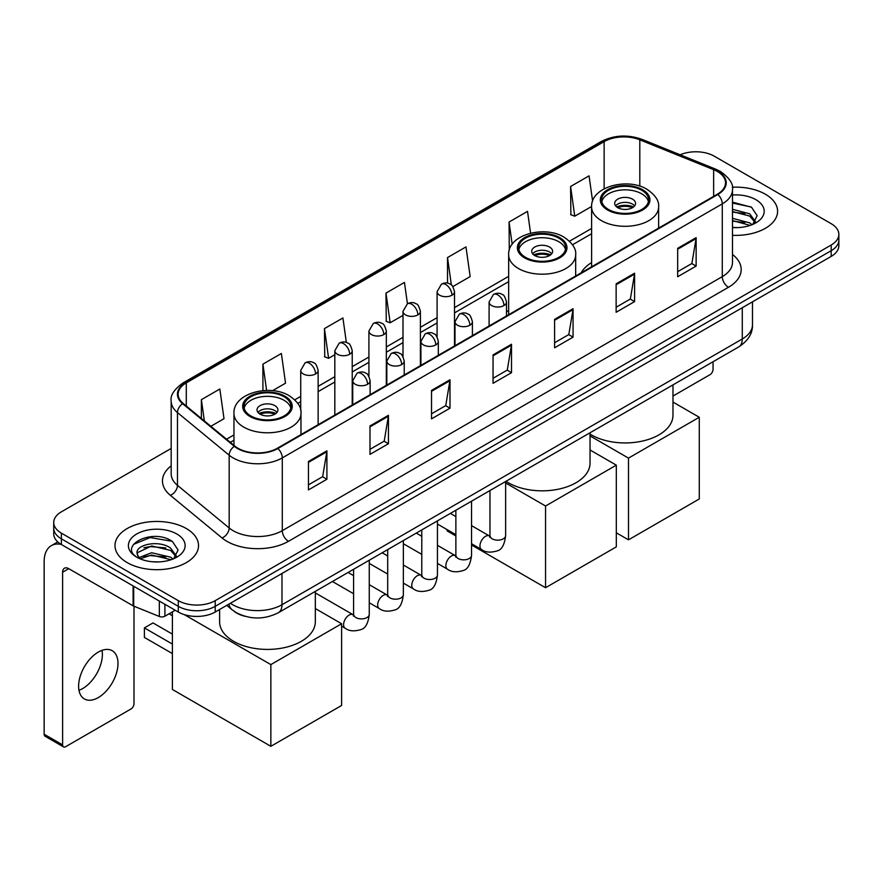 <?xml version="1.0" encoding="UTF-8"?>
<svg xmlns="http://www.w3.org/2000/svg" width="883" height="883" viewBox="0 0 883 883"><rect width="100%" height="100%" fill="white"/><g stroke="black" fill="none" stroke-linecap="round" stroke-linejoin="round"><path stroke-width="1.32" d="M508.663 310.452A46.126 26.633 0 0 0 506.5 311.865M591.61 262.56A46.126 26.633 0 0 0 581.124 272.869M244.613 616.191A26.104 15.077 180 0 1 234.072 611.257M171.17 448.443L61.38 511.831A26.104 15.077 0 0 0 53.731 522.493L53.731 533.862A26.104 15.077 0 0 0 61.38 544.513L178.3 612.018A26.104 15.077 0 0 0 215.22 612.018L831.201 256.39A26.104 15.077 0 0 0 838.85 245.728L838.85 240.044A26.104 15.077 0 0 1 831.201 250.695A26.104 15.077 0 0 0 838.85 240.044L838.85 234.359A26.104 15.077 0 0 0 831.201 223.697L714.281 156.192A26.104 15.077 0 0 0 680.164 154.801M53.731 522.493A26.104 15.077 0 0 0 61.38 533.144L178.3 600.65A26.104 15.077 0 0 0 215.22 600.65L215.22 606.334L831.201 250.695L215.22 606.334A26.104 15.077 0 0 1 178.3 606.334A26.104 15.077 0 0 0 215.22 606.334L215.22 612.018M61.38 533.144L61.38 538.829L178.3 606.334L61.38 538.829A26.104 15.077 0 0 1 53.731 528.177A26.104 15.077 0 0 0 61.38 538.829L61.38 544.513M765.362 194.216A41.777 24.117 0 0 0 732.305 187.229A41.777 24.117 0 0 1 765.362 194.216A41.777 24.117 0 0 1 777.592 211.269A41.777 24.117 0 0 0 765.362 194.216M186.302 528.531A41.777 24.117 0 0 0 140.772 523.299A41.777 24.117 0 0 0 114.989 545.584A41.777 24.117 0 0 0 127.229 562.637A41.777 24.117 0 0 0 172.748 567.857A41.777 24.117 0 0 0 198.532 545.584A41.777 24.117 0 0 0 186.302 528.531A41.777 24.117 0 0 0 140.772 523.299A41.777 24.117 0 0 0 114.989 545.584A41.777 24.117 0 0 0 127.229 562.637A41.777 24.117 0 0 0 172.748 567.857A41.777 24.117 0 0 0 198.532 545.584A41.777 24.117 0 0 0 186.302 528.531M717.36 171.468A27.848 16.082 180 0 1 725.517 182.836A27.848 16.082 180 0 1 717.36 194.205L277.372 448.233A27.848 16.082 180 0 1 234.867 446.092L183.167 403.454A27.848 16.082 180 0 1 178.134 394.237A27.848 16.082 180 0 1 186.291 382.869L604.138 141.622A27.848 16.082 180 0 1 639.811 139.823L713.641 169.668A27.848 16.082 180 0 1 717.36 171.468M717.857 171.192A28.543 16.479 0 0 0 714.038 169.337L640.208 139.492A28.543 16.479 0 0 0 603.652 141.335L185.794 382.582A28.543 16.479 0 0 0 182.604 403.686L234.304 446.312A28.543 16.479 0 0 0 277.869 448.52L717.857 194.492A28.543 16.479 0 0 0 717.857 171.192M308.454 461.489L308.454 489.91L326.909 479.248L326.909 450.827L308.454 461.489M308.454 484.866L322.67 476.654L326.831 451.776A6.965 4.018 -120 0 0 326.909 450.827M322.549 476.732L326.909 479.248M369.988 425.959L369.988 454.381L388.443 443.719L388.443 415.297L369.988 425.959M369.988 449.337L384.204 441.125L388.377 416.246A6.965 4.018 -120 0 0 388.443 415.297M384.083 441.202L388.443 443.719M431.522 390.429L431.522 418.851L449.988 408.2L449.988 379.767L431.522 390.429M431.522 413.807L445.738 405.606L449.911 380.716A6.965 4.018 -120 0 0 449.988 379.767M445.617 405.672L449.988 408.2M677.669 248.322L677.669 276.743L696.135 266.081L696.135 237.659L677.669 248.322M677.669 271.699L691.886 263.487L696.058 238.609A6.965 4.018 -120 0 0 696.135 237.659M691.764 263.564L696.135 266.081M616.135 283.851L616.135 312.273L634.59 301.611L634.59 273.189L616.135 283.851M616.135 307.229L630.352 299.017L634.524 274.138A6.965 4.018 -120 0 0 634.59 273.189M630.23 299.094L634.59 301.611M554.601 319.37L554.601 347.803L573.056 337.14L573.056 308.719L554.601 319.37M554.601 342.759L568.818 334.547L572.979 309.657A6.965 4.018 -120 0 0 573.056 308.719M568.685 334.613L573.056 337.14M493.056 354.9L493.056 383.321L511.522 372.67L511.522 344.249L493.056 354.9M493.056 378.288L507.284 370.076L511.445 345.187A6.965 4.018 -120 0 0 511.522 344.249M507.151 370.143L511.522 372.67M732.482 235.308A41.777 24.117 0 0 0 777.592 211.269A41.777 24.117 0 0 1 732.482 235.308M215.22 600.65L831.201 245.01A26.104 15.077 0 0 0 838.85 234.359M272.549 390.683L285.54 383.178L281.379 353.487L262.913 364.138L262.913 390.628M210.86 426.29L224.006 418.708L219.834 389.006L201.379 399.668L201.379 418.465M452.858 286.578L470.153 276.6L465.981 246.898L447.526 257.56L447.526 283.134M530.584 233.178L527.515 211.368L509.061 222.03L509.27 250.331M592.614 201.192L589.06 175.838L570.595 186.501L570.893 214.757M346.357 342.483L342.913 317.957L324.447 328.608L324.745 356.864M407.438 303.763L404.447 282.428L385.981 293.09L386.279 321.335M385.981 293.09L390.154 322.781L403.001 315.363M390.154 322.781L385.981 321.224M447.526 257.56L451.368 284.977M509.061 222.03L512.184 244.293M570.595 186.501L574.767 216.203L591.621 206.467M574.767 216.203L570.595 214.635M324.447 328.608L328.619 358.31L334.823 354.723M328.619 358.31L324.447 356.754M262.913 364.138L266.6 390.441M201.379 399.668L204.359 420.926M732.482 227.35L737.669 227.604M732.482 218.322L749.733 222.869L752.029 224.712M732.482 220.573L750.142 225.408M732.482 209.293L749.733 213.841L755.373 221.644M732.482 211.556L749.733 216.092L754.932 222.229M732.482 227.527A28.366 16.38 0 0 0 755.881 222.847A28.366 16.38 0 0 0 755.881 199.679A28.366 16.38 0 0 0 732.482 195M752.702 224.425L757.15 215.706L751.521 207.229L732.482 202.163M732.482 203.035L751.135 206.975M732.482 212.063L744.855 213.609M732.482 221.092L744.855 222.637M672.978 396.059L709.976 374.69A4.349 2.517 120 0 0 713.056 369.37L713.056 361.754M641.731 190.264A23.499 13.565 0 0 0 616.124 187.328A23.499 13.565 0 0 0 601.621 199.856A23.499 13.565 0 0 0 608.497 209.448A23.499 13.565 0 0 0 634.104 212.395A23.499 13.565 0 0 0 648.619 199.856A23.499 13.565 0 0 0 641.731 190.264M648.409 201.633A23.499 13.565 0 0 0 641.731 193.819A23.499 13.565 0 0 0 617.57 190.562A23.499 13.565 0 0 0 601.82 201.633M590.032 434.094A47.87 27.638 0 0 0 591.268 434.844A47.87 27.638 0 0 0 643.431 440.838A47.87 27.638 0 0 0 672.978 415.308L672.978 384.889M632.504 199.15A10.441 6.026 0 0 0 621.124 197.836A10.441 6.026 0 0 0 614.678 203.41A10.441 6.026 0 0 0 617.736 207.671A10.441 6.026 0 0 0 629.115 208.984A10.441 6.026 0 0 0 635.561 203.41A10.441 6.026 0 0 0 632.504 199.15M634.634 205.894A10.441 6.026 0 0 0 632.504 204.128A10.441 6.026 0 0 0 615.606 205.894M616.676 206.964A13.929 8.035 180 0 1 632.945 206.71L632.945 207.406M617.824 207.726A12.185 7.031 180 0 1 631.687 207.439L632.945 206.71M631.477 208.189L631.687 207.439M628.497 539.833L628.497 458.111L699.27 417.262L699.27 498.972L628.497 539.833L616.312 532.791M628.497 458.111L590.032 435.904M672.978 402.085L699.27 417.262M558.784 238.156A23.499 13.565 0 0 0 533.177 235.22A23.499 13.565 0 0 0 518.674 247.748A23.499 13.565 0 0 0 525.551 257.339A23.499 13.565 0 0 0 551.158 260.286A23.499 13.565 0 0 0 565.661 247.748A23.499 13.565 0 0 0 558.784 238.156M565.462 249.525A23.499 13.565 0 0 0 558.784 241.71A23.499 13.565 0 0 0 534.612 238.454A23.499 13.565 0 0 0 518.873 249.525M505.992 481.29A47.87 27.638 0 0 0 508.321 482.736A47.87 27.638 0 0 0 560.484 488.729A47.87 27.638 0 0 0 590.032 463.189L590.032 432.78M549.546 247.041A10.441 6.026 0 0 0 538.166 245.728A10.441 6.026 0 0 0 531.721 251.302A10.441 6.026 0 0 0 534.778 255.562A10.441 6.026 0 0 0 546.158 256.876A10.441 6.026 0 0 0 552.603 251.302A10.441 6.026 0 0 0 549.546 247.041M551.676 253.785A10.441 6.026 0 0 0 549.546 252.008A10.441 6.026 0 0 0 532.648 253.785M533.729 254.856A13.929 8.035 180 0 1 549.988 254.602L549.988 255.297M534.866 255.617A12.185 7.031 180 0 1 548.729 255.33L549.988 254.602M548.531 256.081L548.729 255.33M545.551 587.725L545.551 506.003L616.312 465.153L616.312 546.864L545.551 587.725L471.544 544.988M455.871 535.948L447.096 530.871L447.096 529.612M545.551 506.003L505.628 482.957M590.032 449.966L616.312 465.153M284.083 396.754A23.499 13.565 0 0 0 258.476 393.818A23.499 13.565 0 0 0 243.973 406.346A23.499 13.565 0 0 0 250.849 415.937A23.499 13.565 0 0 0 276.456 418.884A23.499 13.565 0 0 0 290.96 406.346A23.499 13.565 0 0 0 284.083 396.754M290.761 408.123A23.499 13.565 0 0 0 284.083 400.308A23.499 13.565 0 0 0 259.922 397.052A23.499 13.565 0 0 0 244.172 408.123M219.602 609.491L219.602 621.787A47.87 27.638 0 0 0 233.62 641.334A47.87 27.638 0 0 0 285.783 647.316A47.87 27.638 0 0 0 315.33 621.787L315.33 591.378M274.856 405.639A10.441 6.026 0 0 0 263.465 404.326A10.441 6.026 0 0 0 257.019 409.9A10.441 6.026 0 0 0 260.077 414.16A10.441 6.026 0 0 0 271.467 415.474A10.441 6.026 0 0 0 277.913 409.9A10.441 6.026 0 0 0 274.856 405.639M276.975 412.383A10.441 6.026 0 0 0 274.856 410.606A10.441 6.026 0 0 0 257.957 412.383M259.028 413.454A13.929 8.035 180 0 1 275.286 413.2L275.286 413.895M260.176 414.215A12.185 7.031 180 0 1 274.039 413.928L275.286 413.2M273.829 414.679L274.039 413.928M172.395 653.586L144.393 637.427L144.393 627.901L172.395 644.071M270.849 746.312L270.849 664.601L341.622 623.74L341.622 705.462L270.849 746.312L172.395 689.468L172.395 611.875M270.849 664.601L184.205 614.579M315.33 608.564L341.622 623.74M144.393 627.901L153.013 622.923L172.395 634.115M102.02 650.363A27.848 16.082 -60 0 1 82.682 688.552A27.848 16.082 -60 0 1 78.962 690.296M98.3 697.57A27.848 16.082 120 0 0 116.49 673.034A27.848 16.082 120 0 0 112.229 650.716A27.848 16.082 120 0 0 98.3 652.095A27.848 16.082 120 0 0 80.11 676.632A27.848 16.082 120 0 0 84.382 698.95A27.848 16.082 120 0 0 98.3 697.57M164.911 604.292L164.911 616.191L175.22 610.241M61.082 544.347A34.812 20.099 -120 0 0 51.357 545.639A34.812 20.099 -120 0 0 44.15 561.566L44.15 734.237L62.616 744.899L62.616 572.228A8.698 5.022 60 0 1 64.415 568.244A8.698 5.022 60 0 1 68.764 568.674L133.112 605.826L133.112 585.926M62.616 744.899A4.349 2.517 120 0 0 63.51 746.886L45.055 736.234A4.349 2.517 -60 0 1 44.15 734.237M63.51 746.886A4.349 2.517 120 0 0 65.684 746.676L130.916 709.016A4.349 2.517 120 0 0 133.995 703.685L133.995 606.224M164.911 616.191A4.349 2.517 180 0 1 159.337 616.477L133.686 606.102A4.349 2.517 180 0 1 133.112 605.826M152.042 561.731L158.609 561.93M139.006 557.57L151.666 552.736L170.673 557.184L172.969 559.027M140.176 558.784L151.666 554.999L171.081 559.723M139.205 558.442L137.174 553.685A19.669 11.358 0 0 0 140.342 558.939M176.313 555.959L170.673 548.155C158.863 539.347 134.569 544.789 137.174 553.685L137.097 552.813M137.218 553.961L137.759 552.493L151.666 545.97L170.673 550.418L175.872 556.544M173.642 558.751L178.09 550.021L172.461 541.544C152.56 527.239 117.185 546.091 137.616 557.659L138.62 558.277M176.821 533.994A28.366 16.38 0 0 0 136.699 533.994A28.366 16.38 0 0 0 136.699 557.162A28.366 16.38 0 0 0 176.821 557.162A28.366 16.38 0 0 0 176.821 533.994M133.465 544.392L150.121 537.559L172.075 541.29M143.874 547.714L150.121 546.577L165.794 547.924M143.874 556.743L150.121 555.606L165.794 556.952M230.419 603.244A34.812 20.099 0 0 0 232.759 604.734A34.812 20.099 0 0 0 281.986 604.734L742.283 338.984A34.812 20.099 0 0 0 752.482 324.778C752.735 333.41 748.133 340.805 738.674 346.953L278.388 612.703A17.406 10.044 60 0 0 281.986 604.734L281.986 573.475M742.283 307.726L742.283 338.984A17.406 10.044 60 0 1 738.674 346.953M229.006 604.06A17.406 11.645 129.5 0 0 232.041 609.723L226.754 605.363M831.201 256.39L831.201 245.01M178.3 612.018L178.3 600.65M732.482 254.459A43.51 25.121 180 0 1 728.442 287.295L288.454 541.323A8.698 5.022 60 0 1 282.295 530.661L722.283 276.633A34.812 20.099 0 0 0 732.482 262.428L732.482 189.657A34.812 20.099 180 0 1 722.283 203.874A8.698 5.022 -120 0 0 717.857 194.492M288.454 541.323A43.51 25.121 180 0 1 226.909 541.323A43.51 25.121 180 0 1 222.041 537.968L170.342 495.33A43.51 25.121 180 0 1 171.17 465.849M233.068 530.661A34.812 20.099 0 0 0 282.295 530.661L282.295 457.902A34.812 20.099 180 0 1 229.172 455.209L177.472 412.582A34.812 20.099 180 0 1 171.17 401.059L171.17 473.818A34.812 20.099 0 0 0 177.472 485.352L229.172 527.979A34.812 20.099 0 0 0 233.068 530.661M732.482 189.657C733.641 184.227 729.645 178.156 720.484 171.468L715.903 169.249A8.698 4.073 112 0 0 714.038 169.337M715.903 169.249L642.073 139.393C627.658 134.293 613.972 135.033 601.025 141.622A8.698 5.022 60 0 1 603.652 141.335M185.794 382.582A8.698 5.022 -120 0 0 183.167 382.858C174.139 389.359 170.132 395.418 171.17 401.059M182.604 403.686A8.698 5.817 129.5 0 0 177.472 412.582L177.472 485.352A8.698 5.817 -50.5 0 1 170.342 495.33M642.073 139.393A8.698 4.073 112 0 0 640.208 139.492M234.304 446.312A8.698 5.817 129.5 0 0 229.172 455.209L229.172 527.979A8.698 5.817 -50.5 0 1 222.041 537.968M277.869 448.52A8.698 5.022 60 0 1 282.295 457.902L722.283 203.874L722.283 276.633A8.698 5.022 60 0 0 728.442 287.295M186.291 382.869L186.291 406.037M713.641 169.668L713.641 196.357M639.811 139.823L639.811 186.158M659.756 227.472L658.619 227.008M604.138 141.622L604.138 188.796M591.61 228.443L569.469 241.225M508.663 276.335L454.502 307.604M437.096 317.648L420.407 327.284M403.001 337.328L386.324 346.964M368.917 357.019L352.229 366.644M334.823 376.699L318.134 386.335M300.728 396.379L294.779 399.822M233.962 434.933L226.534 439.215M493.056 355.805L511.445 345.187M554.601 320.275L572.979 309.657M616.135 284.745L634.524 274.138M677.669 249.216L696.058 238.609M431.522 391.335L449.911 380.716M369.988 426.864L388.377 416.246M308.454 462.383L326.831 451.776M607.581 209.988A24.801 14.316 0 0 0 642.658 209.988A24.801 14.316 0 0 0 642.658 189.735A24.801 14.316 0 0 0 607.581 189.735A24.801 14.316 0 0 0 607.581 209.988M658.619 228.123L658.619 206.964A33.51 19.349 180 0 1 637.934 224.834A33.51 19.349 180 0 1 601.422 220.64A33.51 19.349 180 0 1 591.61 206.964L591.61 266.809M524.623 257.88A24.801 14.316 0 0 0 559.701 257.88A24.801 14.316 0 0 0 559.701 237.626A24.801 14.316 0 0 0 524.623 237.626A24.801 14.316 0 0 0 524.623 257.88M575.672 276.015L575.672 254.856A33.51 19.349 180 0 1 554.988 272.726A33.51 19.349 180 0 1 518.476 268.531A33.51 19.349 180 0 1 508.663 254.856L508.663 314.701M249.933 416.467A24.801 14.316 0 0 0 284.999 416.467A24.801 14.316 0 0 0 284.999 396.224A24.801 14.316 0 0 0 249.933 396.224A24.801 14.316 0 0 0 249.933 416.467M300.971 434.613L300.971 413.454A33.51 19.349 180 0 1 280.286 431.323A33.51 19.349 180 0 1 243.774 427.129A33.51 19.349 180 0 1 233.962 413.454L233.962 445.341M503.95 305.551A8.698 5.022 0 0 0 506.5 301.997C505.12 296.975 503.74 294.503 502.372 294.602C499.855 292.825 496.875 292.781 493.442 294.469A8.698 5.022 60 0 1 497.802 294.9A8.698 5.022 -120 0 1 503.95 305.551A8.698 5.022 0 0 1 491.643 305.551A8.698 5.022 0 0 1 489.094 301.997L493.442 294.469M471.544 543.729L481.577 549.524A7.837 4.525 -60 0 1 480.374 543.244A7.837 4.525 -60 0 1 485.495 536.345A7.837 4.525 -60 0 1 485.838 536.158A7.837 4.525 -60 0 1 489.403 535.959L471.544 525.639M490.418 536.743L489.712 537.328L489.966 535.639A7.837 4.525 -0 0 0 492.261 538.829A7.837 4.525 -0 0 0 502.979 539.027A7.837 4.525 -0 0 0 505.628 535.639C504.557 544.734 501.743 549.811 497.184 550.882C490.639 552.868 485.429 552.416 481.577 549.524M469.855 325.231A8.698 5.022 0 0 0 472.405 321.688C471.025 316.655 469.657 314.182 468.277 314.282C465.76 312.505 462.78 312.461 459.359 314.149A8.698 5.022 60 0 1 463.707 314.58A8.698 5.022 -120 0 1 469.855 325.231A8.698 5.022 0 0 1 457.549 325.231A8.698 5.022 0 0 1 454.999 321.688L459.359 314.149M437.449 563.409L447.482 569.204A7.837 4.525 -60 0 1 446.279 562.935A7.837 4.525 -60 0 1 451.401 556.025A7.837 4.525 -60 0 1 451.743 555.837A7.837 4.525 -60 0 1 455.319 555.639L437.449 545.33M456.323 556.433L455.628 557.007L455.871 555.319A7.837 4.525 -0 0 0 458.167 558.52A7.837 4.525 -0 0 0 468.884 558.707A7.837 4.525 -0 0 0 471.544 555.319C470.462 564.414 467.648 569.491 463.089 570.561C456.544 572.548 451.345 572.096 447.482 569.204M435.772 344.922A8.698 5.022 0 0 0 438.321 341.368C436.942 336.335 435.562 333.862 434.193 333.962C431.666 332.185 428.696 332.14 425.264 333.829A8.698 5.022 60 0 1 429.613 334.26A8.698 5.022 -120 0 1 435.772 344.922A8.698 5.022 0 0 1 423.465 344.922A8.698 5.022 0 0 1 420.915 341.368L425.264 333.829M403.354 583.1L413.387 588.895A7.837 4.525 -60 0 1 412.195 582.614A7.837 4.525 -60 0 1 417.306 575.716A7.837 4.525 -60 0 1 417.659 575.528A7.837 4.525 -60 0 1 421.224 575.319L403.354 565.01M422.229 576.113L421.533 576.687L421.787 574.999A7.837 4.525 -0 0 0 424.072 578.199A7.837 4.525 -0 0 0 434.8 578.387A7.837 4.525 -0 0 0 437.449 574.999C436.379 584.093 433.553 589.171 428.995 590.241C422.449 592.228 417.251 591.776 413.387 588.895M401.677 364.602A8.698 5.022 0 0 0 404.226 361.048C402.847 356.015 401.467 353.553 400.098 353.641C397.571 351.864 394.602 351.82 391.169 353.509A8.698 5.022 60 0 1 395.529 353.94A8.698 5.022 -120 0 1 401.677 364.602A8.698 5.022 0 0 1 389.37 364.602A8.698 5.022 0 0 1 386.82 361.048L391.169 353.509M369.26 602.78L379.304 608.575A7.837 4.525 -60 0 1 378.101 602.294A7.837 4.525 -60 0 1 383.222 595.396A7.837 4.525 -60 0 1 383.564 595.208A7.837 4.525 -60 0 1 387.129 595.01L369.26 584.689M388.145 595.793L387.438 596.378L387.692 594.678A7.837 4.525 -0 0 0 389.988 597.879A7.837 4.525 -0 0 0 400.705 598.078A7.837 4.525 -0 0 0 403.354 594.678C402.284 603.773 399.469 608.862 394.911 609.921C388.365 611.919 383.156 611.466 379.304 608.575M367.582 384.282A8.698 5.022 0 0 0 370.132 380.728C368.752 375.694 367.383 373.233 366.004 373.321C363.487 371.555 360.507 371.511 357.085 373.189A8.698 5.022 60 0 1 361.434 373.63A8.698 5.022 -120 0 1 367.582 384.282A8.698 5.022 0 0 1 355.275 384.282A8.698 5.022 0 0 1 352.725 380.728L357.085 373.189M341.622 626.179L345.209 628.255A7.837 4.525 -60 0 1 344.006 621.974A7.837 4.525 -60 0 1 349.127 615.076A7.837 4.525 -60 0 1 349.469 614.888A7.837 4.525 -60 0 1 353.045 614.689L315.33 592.912M354.05 615.473L353.355 616.058L353.597 614.369A7.837 4.525 -0 0 0 355.893 617.559A7.837 4.525 -0 0 0 366.611 617.758A7.837 4.525 -0 0 0 369.26 614.369C368.189 623.464 365.374 628.541 360.816 629.601C354.271 631.599 349.072 631.146 345.209 628.255M451.953 295.22A8.698 5.022 0 0 0 454.502 291.666C453.122 286.633 451.743 284.16 450.374 284.26C447.847 282.483 444.877 282.439 441.445 284.127A8.698 5.022 60 0 1 445.805 284.558A8.698 5.022 -120 0 1 451.953 295.22A8.698 5.022 0 0 1 439.646 295.22A8.698 5.022 0 0 1 437.096 291.666L441.445 284.127M417.858 314.9A8.698 5.022 0 0 0 420.407 311.346C419.028 306.313 417.659 303.84 416.279 303.94C413.763 302.163 410.783 302.118 407.361 303.807A8.698 5.022 60 0 1 411.71 304.238A8.698 5.022 -120 0 1 417.858 314.9A8.698 5.022 0 0 1 405.551 314.9A8.698 5.022 0 0 1 403.001 311.346L407.361 303.807M383.774 334.58A8.698 5.022 0 0 0 386.324 331.026C384.944 325.993 383.564 323.531 382.184 323.62C379.668 321.842 376.699 321.798 373.266 323.487A8.698 5.022 60 0 1 377.615 323.918A8.698 5.022 -120 0 1 383.774 334.58A8.698 5.022 0 0 1 371.467 334.58A8.698 5.022 0 0 1 368.917 331.026L373.266 323.487M349.679 354.26A8.698 5.022 0 0 0 352.229 350.706C350.849 345.683 349.469 343.211 348.101 343.31C345.573 341.533 342.604 341.489 339.171 343.178A8.698 5.022 60 0 1 343.52 343.608A8.698 5.022 -120 0 1 349.679 354.26A8.698 5.022 0 0 1 337.372 354.26A8.698 5.022 0 0 1 334.823 350.706L339.171 343.178M315.584 373.951A8.698 5.022 0 0 0 318.134 370.396C316.754 365.363 315.386 362.891 314.006 362.99C311.489 361.213 308.509 361.169 305.088 362.858A8.698 5.022 60 0 1 309.436 363.288A8.698 5.022 -120 0 1 315.584 373.951A8.698 5.022 0 0 1 303.277 373.951A8.698 5.022 0 0 1 300.728 370.396L305.088 362.858M62.616 572.228L68.764 568.674M133.686 586.268L133.686 606.102M159.337 616.477L159.337 601.069M278.388 612.703C264.381 619.745 250.375 619.745 236.368 612.703L232.041 609.723M752.482 324.778L752.482 301.831M601.025 141.622L183.167 382.858M591.61 233.741L572.482 244.779M508.663 281.633L454.502 312.902M437.096 322.946L420.407 332.582M403.001 342.626L386.324 352.262M368.917 362.317L352.229 371.942M334.823 381.997L318.134 391.633M300.728 401.677L297.781 403.376M233.962 440.231L230.32 442.328M658.619 206.964C659.358 201.07 655.484 195.176 647.007 189.304C627.25 177.075 590.451 186.887 591.61 206.964M575.672 254.856C576.4 248.962 572.537 243.068 564.06 237.196C544.303 224.966 507.504 234.779 508.663 254.856M300.971 413.454C301.71 407.549 297.836 401.666 289.359 395.794C269.602 383.564 232.803 393.376 233.962 413.454M172.395 615.727L169.061 613.806M505.628 481.5L505.628 535.639M506.5 315.948L506.5 301.997M455.871 534.69L437.449 524.049M489.966 490.551L489.966 535.639M489.094 325.993L489.094 301.997M455.871 516.599L450.363 513.409M471.544 501.191L471.544 555.319M472.405 335.628L472.405 321.688M421.787 554.369L403.354 543.729M455.871 510.231L455.871 555.319M454.999 345.683L454.999 321.688M421.787 536.279L416.268 533.1M437.449 520.871L437.449 574.999M438.321 355.308L438.321 341.368M387.692 574.049L369.26 563.409M421.787 529.91L421.787 574.999M420.915 365.363L420.915 341.368M387.692 555.959L382.173 552.78M403.354 540.551L403.354 594.678M404.226 374.999L404.226 361.048M353.597 593.729L332.416 581.511M387.692 549.59L387.692 594.678M386.82 385.043L386.82 361.048M353.597 575.65L348.09 572.46M369.26 560.23L369.26 614.369M370.132 394.679L370.132 380.728M353.597 569.281L353.597 614.369M352.725 404.723L352.725 380.728M454.502 345.97L454.502 291.666M437.096 336.92L437.096 291.666M420.407 365.65L420.407 311.346M403.001 356.6L403.001 311.346M386.324 385.33L386.324 331.026M368.917 376.29L368.917 331.026M352.229 405.021L352.229 350.706M334.823 415.065L334.823 350.706M318.134 424.701L318.134 370.396M300.728 410.606L300.728 370.396M51.357 545.639L57.781 541.919"/></g></svg>
